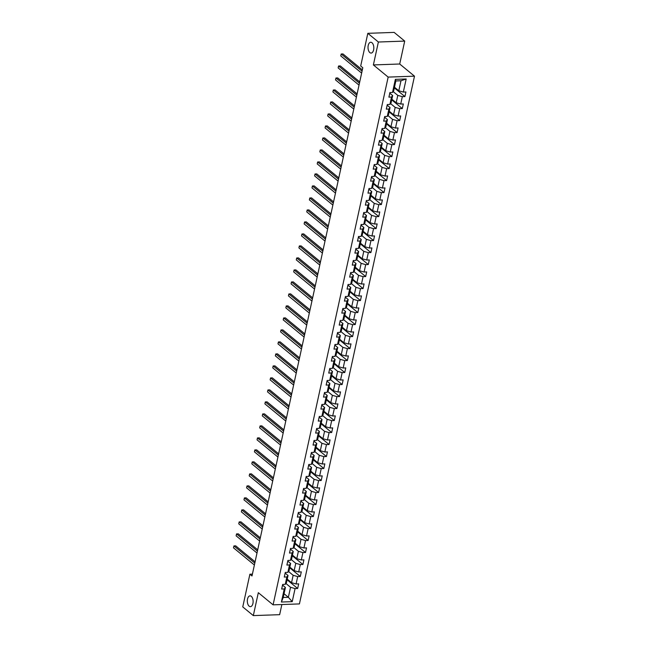<?xml version="1.0" encoding="UTF-8"?>
<svg xmlns="http://www.w3.org/2000/svg" width="648" height="648" viewBox="0 0 648 648"><rect width="100%" height="100%" fill="white"/><g stroke="black" fill="none" stroke-linecap="round" stroke-linejoin="round"><path stroke-width="0.97" d="M369.846 52.593A5.403 2.9 88 0 1 368.048 46.583A5.403 2.9 88 0 1 370.729 42.266A5.403 2.9 88 0 1 371.993 42.744A5.403 2.9 88 0 1 373.791 48.754A5.403 2.9 88 0 1 371.11 53.071A5.403 2.9 88 0 1 369.846 52.593M249.148 606.18A5.403 2.9 88 0 1 247.35 600.17A5.403 2.9 88 0 1 250.031 595.86A5.403 2.9 88 0 1 251.294 596.338A5.403 2.9 88 0 1 253.093 602.348A5.403 2.9 88 0 1 250.411 606.658A5.403 2.9 88 0 1 249.148 606.18M404.708 41.091L378.375 42.015L373.378 64.93L399.711 64.006L404.708 41.091L394.154 32.4L367.821 33.323L360.693 66.015L362.807 67.748L251.999 575.967L249.885 574.225L242.757 606.909L253.319 615.6L279.653 614.677L281.856 604.535M399.711 64.006L414.493 76.172L299.425 603.92L273.091 604.843L388.16 77.096L414.493 76.172M394.486 87.221L398.795 90.769L400.974 80.765L395.855 80.951L393.668 90.947L392.518 92.437L389.918 92.526L388.913 97.143L391.505 97.054L389.902 104.433L387.302 104.522L386.297 109.139L388.889 109.05L387.285 116.429L384.685 116.527L383.681 121.136L386.273 121.046L384.669 128.434L382.069 128.523L381.065 133.14L383.656 133.043L382.053 140.43L379.453 140.519L378.448 145.136L381.048 145.047L379.436 152.426L376.836 152.515L375.832 157.132L378.432 157.043L376.82 164.422L374.22 164.519L373.216 169.128L375.816 169.039L374.204 176.418L371.604 176.515L370.599 181.124L373.199 181.035L371.588 188.422L368.987 188.511L367.983 193.128L370.583 193.031L368.971 200.418L366.371 200.507L365.367 205.124L367.967 205.035L366.355 212.414L363.755 212.504L362.75 217.121L365.351 217.031L363.739 224.411L361.139 224.508L360.134 229.117L362.734 229.028L361.122 236.407L358.522 236.504L357.518 241.113L360.118 241.024L358.506 248.411L355.906 248.5L354.901 253.117L357.502 253.02L355.89 260.407L353.29 260.496L352.285 265.113L354.885 265.024L353.273 272.403L350.681 272.492L349.669 277.109L352.269 277.02L350.657 284.399L348.065 284.496L347.053 289.105L349.653 289.016L348.041 296.403L345.449 296.492L344.436 301.101L347.036 301.012L345.425 308.399L342.833 308.489L341.82 313.106L344.42 313.008L342.808 320.396L340.216 320.485L339.212 325.102L341.804 325.013L340.192 332.392L337.6 332.481L336.596 337.098L339.188 337.009L337.576 344.388L334.984 344.485L333.979 349.094L336.571 349.005L334.967 356.392L332.367 356.481L331.363 361.098L333.955 361.001L332.351 368.388L329.751 368.477L328.747 373.094L331.339 372.997L329.735 380.384L327.135 380.473L326.13 385.09L328.722 385.001L327.119 392.38L324.518 392.469L323.514 397.086L326.106 396.997L324.502 404.376L321.902 404.474L320.898 409.082L323.498 408.993L321.886 416.38L319.286 416.47L318.281 421.087L320.882 420.989L319.27 428.377L316.67 428.466L315.665 433.083L318.265 432.986L316.653 440.373L314.053 440.462L313.049 445.079L315.649 444.99L314.037 452.369L311.437 452.458L310.433 457.075L313.033 456.986L311.421 464.365L308.821 464.462L307.816 469.071L310.416 468.982L308.804 476.369L306.204 476.458L305.2 481.075L307.8 480.978L306.188 488.365L303.588 488.454L302.584 493.071L305.184 492.982L303.572 500.361L300.972 500.45L299.967 505.067L302.567 504.978L300.956 512.357L298.355 512.455L297.351 517.064L299.951 516.974L298.339 524.354L295.739 524.451L294.735 529.06L297.335 528.971L295.723 536.358L293.131 536.447L292.118 541.064L294.719 540.967L293.107 548.354L290.515 548.443L289.502 553.06L292.102 552.971L290.49 560.35L287.898 560.439L286.886 565.056L289.486 564.967L287.874 572.346L285.282 572.443L284.269 577.052L286.87 576.963L285.258 584.342L282.666 584.439L281.653 589.048L284.253 588.959L281.402 602.033L292.224 601.652L288.36 597.286L290.539 587.29L285.922 583.492M392.518 92.437L395.361 79.364L406.183 78.983L403.331 92.057L405.932 91.967L404.927 96.584L394.34 87.869M292.224 601.652L295.075 588.578L297.667 588.489L298.679 583.872L296.079 583.97L297.691 576.582L300.283 576.493L301.296 571.876L298.696 571.965L300.308 564.586L302.899 564.497L303.904 559.88L301.312 559.969L302.924 552.59L305.516 552.493L306.52 547.884L303.928 547.973L305.532 540.586L308.132 540.497L309.137 535.88L306.545 535.977L308.148 528.59L310.748 528.501L311.753 523.884L309.161 523.981L310.765 516.594L313.365 516.505L314.369 511.888L311.777 511.977L313.381 504.598L315.981 504.509L316.985 499.892L314.393 499.981L315.997 492.601L318.597 492.504L319.602 487.895L317.01 487.985L318.614 480.597L321.214 480.508L322.218 475.891L319.618 475.988L321.23 468.601L323.83 468.512L324.834 463.895L322.234 463.984L323.846 456.605L326.446 456.516L327.451 451.899L324.851 451.988L326.462 444.609L329.062 444.512L330.067 439.903L327.467 439.992L329.079 432.613L331.679 432.516L332.683 427.907L330.083 427.996L331.695 420.609L334.295 420.52L335.3 415.903L332.699 416L334.311 408.613L336.911 408.524L337.916 403.906L335.316 403.996L336.928 396.617L339.528 396.527L340.532 391.91L337.932 392L339.544 384.62L342.144 384.523L343.148 379.914L340.548 380.003L342.16 372.624L344.76 372.527L345.765 367.918L343.165 368.007L344.776 360.62L347.377 360.531L348.381 355.914L345.781 356.011L347.393 348.624L349.985 348.535L350.997 343.918L348.397 344.007L350.009 336.628L352.601 336.539L353.614 331.922L351.014 332.011L352.625 324.632L355.217 324.535L356.23 319.926L353.63 320.015L355.242 312.628L357.834 312.539L358.846 307.93L356.246 308.019L357.858 300.632L360.45 300.542L361.454 295.925L358.862 296.023L360.474 288.635L363.066 288.546L364.071 283.929L361.479 284.018L363.091 276.639L365.683 276.55L366.687 271.933L364.095 272.022L365.699 264.643L368.299 264.546L369.303 259.937L366.711 260.026L368.315 252.639L370.915 252.55L371.92 247.933L369.328 248.03L370.931 240.643L373.531 240.554L374.536 235.937L371.944 236.034L373.548 228.647L376.148 228.558L377.152 223.941L374.56 224.03L376.164 216.651L378.764 216.562L379.769 211.945L377.168 212.034L378.78 204.655L381.38 204.557L382.385 199.948L379.785 200.038L381.397 192.65L383.997 192.561L385.001 187.944L382.401 188.042L384.013 180.654L386.613 180.565L387.617 175.948L385.017 176.045L386.629 168.658L389.229 168.569L390.234 163.952L387.634 164.041L389.246 156.662L391.846 156.573L392.85 151.956L390.25 152.045L391.862 144.666L394.462 144.569L395.466 139.96L392.866 140.049L394.478 132.662L397.078 132.573L398.083 127.956L395.483 128.053L397.094 120.666L399.695 120.577L400.699 115.96L398.099 116.049L399.711 108.67L402.311 108.581L403.315 103.963L400.715 104.053L402.327 96.674L404.927 96.584M389.902 104.433L391.06 102.943L392.664 95.564L390.112 93.466M393.174 91.587L397.791 95.378L396.179 102.765L391.87 99.217M392.664 95.564L391.505 97.054M402.327 96.674L397.791 95.378M400.715 104.053L396.179 102.765M387.285 116.429L388.444 114.939L390.047 107.56L387.496 105.462M390.558 103.583L395.175 107.382L393.563 114.761L389.254 111.213M390.047 107.56L388.889 109.05M399.711 108.67L395.175 107.382M398.099 116.049L393.563 114.761M384.669 128.434L385.827 126.943L387.431 119.556L384.888 117.458M387.941 115.579L392.558 119.378L390.947 126.757L386.637 123.209M387.431 119.556L386.273 121.046M397.094 120.666L392.558 119.378M395.483 128.053L390.947 126.757M382.053 140.43L383.211 138.939L384.815 131.552L382.271 129.454M385.325 127.575L389.942 131.374L388.33 138.761L384.021 135.213M384.815 131.552L383.656 133.043M394.478 132.662L389.942 131.374M392.866 140.049L388.33 138.761M379.436 152.426L380.595 150.935L382.199 143.556L379.655 141.45M382.717 139.579L387.326 143.37L385.714 150.757L381.405 147.209M382.199 143.556L381.048 145.047M391.862 144.666L387.326 143.37M390.25 152.045L385.714 150.757M376.82 164.422L377.978 162.932L379.582 155.552L377.039 153.454M380.101 151.575L384.709 155.374L383.098 162.753L378.788 159.206M379.582 155.552L378.432 157.043M389.246 156.662L384.709 155.374M387.634 164.041L383.098 162.753M374.204 176.418L375.362 174.928L376.974 167.549L374.423 165.451M377.484 163.571L382.093 167.37L380.481 174.749L376.172 171.202M376.974 167.549L375.816 169.039M386.629 168.658L382.093 167.37M385.017 176.045L380.481 174.749M371.588 188.422L372.746 186.932L374.358 179.545L371.806 177.447M374.868 175.568L379.477 179.366L377.865 186.746L373.556 183.198M374.358 179.545L373.199 181.035M384.013 180.654L379.477 179.366M382.401 188.042L377.865 186.746M368.971 200.418L370.13 198.928L371.741 191.541L369.19 189.443M372.252 187.564L376.861 191.363L375.249 198.75L370.94 195.202M371.741 191.541L370.583 193.031M381.397 192.65L376.861 191.363M379.785 200.038L375.249 198.75M366.355 212.414L367.513 210.924L369.125 203.545L366.574 201.439M369.635 199.568L374.244 203.359L372.641 210.746L368.323 207.198M369.125 203.545L367.967 205.035M378.78 204.655L374.244 203.359M377.168 212.034L372.641 210.746M363.739 224.411L364.897 222.92L366.509 215.541L363.957 213.443M367.019 211.564L371.628 215.363L370.024 222.742L365.707 219.194M366.509 215.541L365.351 217.031M376.164 216.651L371.628 215.363M374.56 224.03L370.024 222.742M361.122 236.407L362.281 234.924L363.893 227.537L361.341 225.439M364.403 223.56L369.012 227.359L367.408 234.738L363.091 231.19M363.893 227.537L362.734 229.028M373.548 228.647L369.012 227.359M371.944 236.034L367.408 234.738M358.506 248.411L359.664 246.92L361.276 239.533L358.725 237.435M361.786 235.556L366.395 239.355L364.792 246.734L360.474 243.186M361.276 239.533L360.118 241.024M370.931 240.643L366.395 239.355M369.328 248.03L364.792 246.734M355.89 260.407L357.048 258.916L358.66 251.529L356.108 249.431M359.17 247.552L363.779 251.351L362.175 258.738L357.858 255.191M358.66 251.529L357.502 253.02M368.315 252.639L363.779 251.351M366.711 260.026L362.175 258.738M353.273 272.403L354.432 270.913L356.044 263.534L353.492 261.436M356.554 259.556L361.163 263.347L359.559 270.734L355.242 267.187M356.044 263.534L354.885 265.024M365.699 264.643L361.163 263.347M364.095 272.022L359.559 270.734M350.657 284.399L351.815 282.909L353.427 275.53L350.876 273.432M353.938 271.553L358.555 275.351L356.943 282.731L352.634 279.183M353.427 275.53L352.269 277.02M363.091 276.639L358.555 275.351M361.479 284.018L356.943 282.731M348.041 296.403L349.199 294.913L350.811 287.526L348.26 285.428M351.321 283.549L355.938 287.348L354.326 294.727L350.017 291.179M350.811 287.526L349.653 289.016M360.474 288.635L355.938 287.348M358.862 296.023L354.326 294.727M345.425 308.399L346.583 306.909L348.195 299.522L345.643 297.424M348.705 295.545L353.322 299.344L351.71 306.731L347.401 303.175M348.195 299.522L347.036 301.012M357.858 300.632L353.322 299.344M356.246 308.019L351.71 306.731M342.808 320.396L343.966 318.905L345.578 311.518L343.027 309.42M346.089 307.541L350.706 311.34L349.094 318.727L344.785 315.179M345.578 311.518L344.42 313.008M355.242 312.628L350.706 311.34M353.63 320.015L349.094 318.727M340.192 332.392L341.35 330.901L342.962 323.522L340.411 321.424M343.472 319.545L348.089 323.336L346.478 330.723L342.168 327.175M342.962 323.522L341.804 325.013M352.625 324.632L348.089 323.336M351.014 332.011L346.478 330.723M337.576 344.388L338.734 342.897L340.346 335.518L337.794 333.42M340.856 331.541L345.473 335.34L343.861 342.719L339.552 339.171M340.346 335.518L339.188 337.009M350.009 336.628L345.473 335.34M348.397 344.007L343.861 342.719M334.967 356.392L336.118 354.901L337.73 347.514L335.178 345.416M338.24 343.537L342.857 347.336L341.245 354.715L336.936 351.167M337.73 347.514L336.571 349.005M347.393 348.624L342.857 347.336M345.781 356.011L341.245 354.715M332.351 368.388L333.501 366.898L335.113 359.51L332.562 357.413M335.624 355.533L340.241 359.332L338.629 366.719L334.319 363.164M335.113 359.51L333.955 361.001M344.776 360.62L340.241 359.332M343.165 368.007L338.629 366.719M329.735 380.384L330.893 378.894L332.497 371.507L329.945 369.409M333.007 367.529L337.624 371.328L336.012 378.716L331.703 375.168M332.497 371.507L331.339 372.997M342.16 372.624L337.624 371.328M340.548 380.003L336.012 378.716M327.119 392.38L328.277 390.89L329.881 383.511L327.337 381.413M330.391 379.534L335.008 383.324L333.396 390.712L329.087 387.164M329.881 383.511L328.722 385.001M339.544 384.62L335.008 383.324M337.932 392L333.396 390.712M324.502 404.376L325.661 402.886L327.264 395.507L324.721 393.409M327.775 391.53L332.392 395.329L330.78 402.708L326.471 399.16M327.264 395.507L326.106 396.997M336.928 396.617L332.392 395.329M335.316 403.996L330.78 402.708M321.886 416.38L323.044 414.89L324.648 407.503L322.105 405.405M325.158 403.526L329.775 407.325L328.163 414.704L323.854 411.156M324.648 407.503L323.498 408.993M334.311 408.613L329.775 407.325M332.699 416L328.163 414.704M319.27 428.377L320.428 426.886L322.032 419.499L319.488 417.401M322.55 415.522L327.159 419.321L325.547 426.708L321.238 423.16M322.032 419.499L320.882 420.989M331.695 420.609L327.159 419.321M330.083 427.996L325.547 426.708M316.653 440.373L317.812 438.882L319.424 431.503L316.872 429.397M319.934 427.526L324.543 431.317L322.931 438.704L318.622 435.156M319.424 431.503L318.265 432.986M329.079 432.613L324.543 431.317M327.467 439.992L322.931 438.704M314.037 452.369L315.195 450.878L316.807 443.499L314.256 441.401M317.317 439.522L321.926 443.313L320.315 450.7L316.005 447.152M316.807 443.499L315.649 444.99M326.462 444.609L321.926 443.313M324.851 451.988L320.315 450.7M311.421 464.365L312.579 462.875L314.191 455.495L311.639 453.398M314.701 451.518L319.31 455.317L317.698 462.696L313.389 459.149M314.191 455.495L313.033 456.986M323.846 456.605L319.31 455.317M322.234 463.984L317.698 462.696M308.804 476.369L309.963 474.879L311.575 467.492L309.023 465.394M312.085 463.514L316.694 467.313L315.082 474.692L310.773 471.145M311.575 467.492L310.416 468.982M321.23 468.601L316.694 467.313M319.618 475.988L315.082 474.692M306.188 488.365L307.346 486.875L308.958 479.488L306.407 477.39M309.469 475.51L314.078 479.309L312.474 486.697L308.156 483.149M308.958 479.488L307.8 480.978M318.614 480.597L314.078 479.309M317.01 487.985L312.474 486.697M303.572 500.361L304.73 498.871L306.342 491.492L303.791 489.386M306.852 487.515L311.461 491.305L309.857 498.693L305.54 495.145M306.342 491.492L305.184 492.982M315.997 492.601L311.461 491.305M314.393 499.981L309.857 498.693M300.956 512.357L302.114 510.867L303.726 503.488L301.174 501.39M304.236 499.511L308.845 503.31L307.241 510.689L302.924 507.141M303.726 503.488L302.567 504.978M313.381 504.598L308.845 503.31M311.777 511.977L307.241 510.689M298.339 524.354L299.498 522.863L301.109 515.484L298.558 513.386M301.62 511.507L306.229 515.306L304.625 522.685L300.308 519.137M301.109 515.484L299.951 516.974M310.765 516.594L306.229 515.306M309.161 523.981L304.625 522.685M295.723 536.358L296.881 534.867L298.493 527.48L295.942 525.382M299.003 523.503L303.612 527.302L302.009 534.681L297.691 531.133M298.493 527.48L297.335 528.971M308.148 528.59L303.612 527.302M306.545 535.977L302.009 534.681M293.107 548.354L294.265 546.863L295.877 539.476L293.325 537.378M296.387 535.499L301.004 539.298L299.392 546.685L295.083 543.137M295.877 539.476L294.719 540.967M305.532 540.586L301.004 539.298M303.928 547.973L299.392 546.685M290.49 560.35L291.649 558.86L293.261 551.48L290.709 549.374M293.771 547.503L298.388 551.294L296.776 558.681L292.467 555.134M293.261 551.48L292.102 552.971M302.924 552.59L298.388 551.294M301.312 559.969L296.776 558.681M287.874 572.346L289.032 570.856L290.644 563.476L288.093 561.379M291.154 559.499L295.772 563.298L294.16 570.677L289.85 567.13M290.644 563.476L289.486 564.967M300.308 564.586L295.772 563.298M298.696 571.965L294.16 570.677M285.258 584.342L286.416 582.852L288.028 575.473L285.476 573.375M288.538 571.495L293.155 575.294L291.543 582.674L287.234 579.126M288.028 575.473L286.87 576.963M297.691 576.582L293.155 575.294M296.079 583.97L291.543 582.674M281.402 602.033L283.233 597.472L285.412 587.469L282.86 585.371M284.043 593.738L288.36 597.286L283.233 597.472M285.412 587.469L284.253 588.959M295.075 588.578L290.539 587.29M378.375 42.015L367.821 33.323M373.378 64.93L388.16 77.096M273.091 604.843L258.317 592.685L253.319 615.6M252.396 574.136L249.885 574.225M406.183 78.983L400.974 80.765M395.855 80.951L395.361 79.364M403.331 92.057L398.795 90.769M297.667 588.489L287.088 579.782M300.283 576.493L289.705 567.786M302.899 564.497L292.321 555.782M305.516 552.493L294.937 543.785M308.132 540.497L297.554 531.789M310.748 528.501L300.17 519.793M313.365 516.505L302.786 507.797M315.981 504.509L305.402 495.793M318.597 492.504L308.019 483.797M321.214 480.508L310.635 471.801M323.83 468.512L313.251 459.805M326.446 456.516L315.868 447.809M329.062 444.512L318.484 435.804M331.679 432.516L321.092 423.808M334.295 420.52L323.708 411.812M336.911 408.524L326.325 399.816M339.528 396.527L328.941 387.82M342.144 384.523L331.557 375.816M344.76 372.527L334.174 363.82M347.377 360.531L336.79 351.824M349.985 348.535L339.406 339.827M352.601 336.539L342.023 327.831M355.217 324.535L344.639 315.827M357.834 312.539L347.255 303.831M360.45 300.542L349.871 291.835M363.066 288.546L352.488 279.839M365.683 276.55L355.104 267.835M368.299 264.546L357.72 255.839M370.915 252.55L360.337 243.842M373.531 240.554L362.953 231.846M376.148 228.558L365.569 219.85M378.764 216.562L368.186 207.846M381.38 204.557L370.802 195.85M383.997 192.561L373.418 183.854M386.613 180.565L376.034 171.858M389.229 168.569L378.651 159.862M391.846 156.573L381.259 147.857M394.462 144.569L383.875 135.861M397.078 132.573L386.492 123.865M399.695 120.577L389.108 111.869M402.311 108.581L391.724 99.873M282.35 585.865A2.236 0.81 12.3 0 0 282.836 585.5A2.236 0.81 12.3 0 0 282.836 585.468L282.836 585.5M255.085 561.8L235.702 545.851L233.928 545.916L254.802 563.096M233.507 547.835L233.928 545.916L233.507 547.835L254.381 565.015M284.966 573.861A2.236 0.81 12.3 0 0 285.452 573.496A2.236 0.81 12.3 0 0 285.452 573.472L285.452 573.472M257.702 549.804L238.318 533.855L236.544 533.912L257.418 551.1M236.123 535.839L236.544 533.912L236.123 535.839L256.997 553.019M287.582 561.865A2.236 0.81 12.3 0 0 288.068 561.5A2.236 0.81 12.3 0 0 288.068 561.476L288.068 561.476M260.318 537.808L240.935 521.851L239.161 521.915L260.034 539.096M238.739 523.835L239.161 521.915L238.739 523.835L259.613 541.023M290.199 549.869A2.236 0.81 12.3 0 0 290.685 549.504A2.236 0.81 12.3 0 0 290.685 549.48L290.685 549.504M262.934 525.803L243.551 509.855L241.777 509.919L262.651 527.099M241.356 511.839L241.777 509.919L241.356 511.839L262.229 529.027M292.815 537.872A2.236 0.81 12.3 0 0 293.301 537.508A2.236 0.81 12.3 0 0 293.301 537.476L293.301 537.508M265.55 513.807L246.167 497.858L244.393 497.923L265.267 515.103M243.972 499.843L244.393 497.923L243.972 499.843L264.846 517.023M295.431 525.868A2.236 0.81 12.3 0 0 295.917 525.512A2.236 0.81 12.3 0 0 295.917 525.479L295.917 525.512M268.167 501.811L248.783 485.862L247.01 485.919L267.883 503.107M246.588 487.847L247.01 485.919L246.588 487.847L267.462 505.027M298.048 513.872A2.236 0.81 12.3 0 0 298.534 513.508A2.236 0.81 12.3 0 0 298.534 513.483L298.534 513.483M270.783 489.815L251.4 473.866L249.626 473.923L270.5 491.111M249.205 475.851L249.626 473.923L249.205 475.851L270.078 493.031M300.664 501.876A2.236 0.81 12.3 0 0 301.15 501.512A2.236 0.81 12.3 0 0 301.15 501.487L301.377 500.442M273.399 477.819L254.016 461.862L252.234 461.927L273.116 479.107M251.821 463.846L252.234 461.927L251.821 463.846L272.695 481.035M303.28 489.88A2.236 0.81 12.3 0 0 303.766 489.515A2.236 0.81 12.3 0 0 303.766 489.491L303.766 489.515M276.016 465.815L256.632 449.866L254.85 449.931L275.732 467.111M254.437 451.85L254.85 449.931L254.437 451.85L275.311 469.039M305.897 477.884A2.236 0.81 12.3 0 0 306.382 477.519A2.236 0.81 12.3 0 0 306.382 477.487L306.382 477.519M278.632 453.819L259.249 437.87L257.467 437.935L278.348 455.115M257.054 439.854L257.467 437.935L257.054 439.854L277.927 457.034M308.513 465.88A2.236 0.81 12.3 0 0 308.991 465.515A2.236 0.81 12.3 0 0 308.999 465.491L308.991 465.515M281.248 441.823L261.865 425.874L260.083 425.93L280.965 443.119M259.67 427.858L260.083 425.93L259.67 427.858L280.544 445.038M311.129 453.884A2.236 0.81 12.3 0 0 311.607 453.519A2.236 0.81 12.3 0 0 311.615 453.495L311.607 453.519M283.865 429.827L264.481 413.878L262.699 413.934L283.581 431.123M262.286 415.862L262.699 413.934L262.286 415.862L283.16 433.042M313.745 441.887A2.236 0.81 12.3 0 0 314.223 441.523A2.236 0.81 12.3 0 0 314.231 441.499L314.223 441.523M286.481 417.83L267.098 401.873L265.316 401.938L286.197 419.118M264.894 403.858L265.316 401.938L264.894 403.858L285.776 421.046M316.362 429.891A2.236 0.81 12.3 0 0 316.84 429.527A2.236 0.81 12.3 0 0 316.848 429.503L316.84 429.527M289.089 405.826L269.714 389.877L267.932 389.942L288.814 407.122M267.511 391.862L267.932 389.942L267.511 391.862L288.392 409.05M318.978 417.895A2.236 0.81 12.3 0 0 319.456 417.531A2.236 0.81 12.3 0 0 319.464 417.498L319.464 417.498M291.705 393.83L272.33 377.881L270.548 377.946L291.43 395.126M270.127 379.866L270.548 377.946L270.127 379.866L291.009 397.046M321.594 405.891A2.236 0.81 12.3 0 0 322.072 405.526A2.236 0.81 12.3 0 0 322.08 405.502L322.072 405.526M294.322 381.834L274.946 365.885L273.164 365.942L294.046 383.13M272.743 367.87L273.164 365.942L272.743 367.87L293.625 385.05M324.211 393.895A2.236 0.81 12.3 0 0 324.689 393.53A2.236 0.81 12.3 0 0 324.697 393.506L324.689 393.53M296.938 369.838L277.563 353.881L275.781 353.946L296.663 371.134M275.36 355.874L275.781 353.946L275.36 355.874L296.241 373.054M326.827 381.899A2.236 0.81 12.3 0 0 327.305 381.534A2.236 0.81 12.3 0 0 327.313 381.51L327.305 381.534M299.554 357.842L280.179 341.885L278.397 341.95L299.271 359.13M277.976 343.869L278.397 341.95L277.976 343.869L298.858 361.058M329.443 369.903A2.236 0.81 12.3 0 0 329.921 369.538A2.236 0.81 12.3 0 0 329.929 369.514L329.929 369.514M302.171 345.838L282.795 329.889L281.013 329.954L301.887 347.134M280.592 331.873L281.013 329.954L280.592 331.873L301.474 349.061M332.06 357.907A2.236 0.81 12.3 0 0 332.537 357.542A2.236 0.81 12.3 0 0 332.546 357.51L332.537 357.542M304.787 333.841L285.412 317.893L283.63 317.957L304.503 335.138M283.208 319.877L283.63 317.957L283.208 319.877L304.09 337.057M334.668 345.902A2.236 0.81 12.3 0 0 335.154 345.538A2.236 0.81 12.3 0 0 335.162 345.514L335.154 345.538M307.403 321.845L288.028 305.897L286.246 305.953L307.12 323.141M285.825 307.881L286.246 305.953L285.825 307.881L306.707 325.061M337.284 333.906A2.236 0.81 12.3 0 0 337.77 333.542A2.236 0.81 12.3 0 0 337.778 333.518L337.77 333.542M310.019 309.849L290.636 293.892L288.862 293.957L309.736 311.145M288.441 295.885L288.862 293.957L288.441 295.885L309.323 313.065M339.9 321.91A2.236 0.81 12.3 0 0 340.386 321.546A2.236 0.81 12.3 0 0 340.386 321.521L340.386 321.521M312.636 297.853L293.252 281.896L291.479 281.961L312.352 299.141M291.057 283.881L291.479 281.961L291.057 283.881L311.931 301.069M342.517 309.914A2.236 0.81 12.3 0 0 343.003 309.55A2.236 0.81 12.3 0 0 343.003 309.517L343.003 309.55M315.252 285.849L295.869 269.9L294.095 269.965L314.969 287.145M293.674 271.885L294.095 269.965L293.674 271.885L314.547 289.065M345.133 297.918A2.236 0.81 12.3 0 0 345.619 297.554A2.236 0.81 12.3 0 0 345.619 297.521L345.619 297.554M317.868 273.853L298.485 257.904L296.711 257.969L317.585 275.149M296.29 259.889L296.711 257.969L296.29 259.889L317.164 277.069M347.749 285.914A2.236 0.81 12.3 0 0 348.235 285.549A2.236 0.81 12.3 0 0 348.235 285.525L348.235 285.549M320.485 261.857L301.101 245.908L299.327 245.965L320.201 263.153M298.906 247.892L299.327 245.965L298.906 247.892L319.78 265.072M350.366 273.918A2.236 0.81 12.3 0 0 350.851 273.553A2.236 0.81 12.3 0 0 350.851 273.529L350.851 273.529M323.101 249.861L303.718 233.904L301.944 233.969L322.817 251.157M301.523 235.896L301.944 233.969L301.523 235.896L322.396 253.076M352.982 261.922A2.236 0.81 12.3 0 0 353.468 261.557A2.236 0.81 12.3 0 0 353.468 261.533L353.468 261.533M325.717 237.857L306.334 221.908L304.56 221.972L325.434 239.153M304.139 223.892L304.56 221.972L304.139 223.892L325.013 241.08M355.598 249.926A2.236 0.81 12.3 0 0 356.084 249.561A2.236 0.81 12.3 0 0 356.084 249.529L356.084 249.561M328.334 225.86L308.95 209.911L307.176 209.976L328.05 227.156M306.755 211.896L307.176 209.976L306.755 211.896L327.629 229.076M358.214 237.929A2.236 0.81 12.3 0 0 358.7 237.565A2.236 0.81 12.3 0 0 358.7 237.533L358.927 236.488M330.95 213.864L311.567 197.915L309.785 197.98L330.666 215.16M309.371 199.9L309.785 197.98L309.371 199.9L330.245 217.08M360.831 225.925A2.236 0.81 12.3 0 0 361.317 225.561A2.236 0.81 12.3 0 0 361.317 225.536L361.317 225.536M333.566 201.868L314.183 185.919L312.401 185.976L333.283 203.164M311.988 187.904L312.401 185.976L311.988 187.904L332.861 205.084M363.447 213.929A2.236 0.81 12.3 0 0 363.933 213.565A2.236 0.81 12.3 0 0 363.933 213.54L363.933 213.54M336.182 189.872L316.799 173.915L315.017 173.98L335.899 191.16M314.604 175.9L315.017 173.98L314.604 175.9L335.478 193.088M366.063 201.933A2.236 0.81 12.3 0 0 366.541 201.569A2.236 0.81 12.3 0 0 366.549 201.544L366.541 201.569M338.799 177.868L319.415 161.919L317.633 161.984L338.515 179.164M317.22 163.904L317.633 161.984L317.22 163.904L338.094 181.092M368.68 189.937A2.236 0.81 12.3 0 0 369.158 189.572A2.236 0.81 12.3 0 0 369.166 189.54L369.158 189.572M341.415 165.872L322.032 149.923L320.25 149.988L341.132 167.168M319.837 151.907L320.25 149.988L319.837 151.907L340.71 169.088M371.296 177.933A2.236 0.81 12.3 0 0 371.774 177.576A2.236 0.81 12.3 0 0 371.782 177.544L371.774 177.576M344.031 153.876L324.648 137.927L322.866 137.983L343.748 155.172M322.445 139.911L322.866 137.983L322.445 139.911L343.327 157.091M373.912 165.937A2.236 0.81 12.3 0 0 374.39 165.572A2.236 0.81 12.3 0 0 374.398 165.548L374.398 165.548M346.648 141.88L327.264 125.931L325.482 125.987L346.364 143.176M325.061 127.915L325.482 125.987L325.061 127.915L345.943 145.095M376.529 153.941A2.236 0.81 12.3 0 0 377.006 153.576A2.236 0.81 12.3 0 0 377.014 153.552L377.006 153.576M349.256 129.883L329.881 113.927L328.099 113.991L348.98 131.171M327.677 115.911L328.099 113.991L327.677 115.911L348.559 133.099M379.145 141.944A2.236 0.81 12.3 0 0 379.623 141.58A2.236 0.81 12.3 0 0 379.631 141.556L379.623 141.58M351.872 117.879L332.497 101.93L330.715 101.995L351.597 119.175M330.294 103.915L330.715 101.995L330.294 103.915L351.176 121.103M381.761 129.948A2.236 0.81 12.3 0 0 382.239 129.584A2.236 0.81 12.3 0 0 382.247 129.551L382.239 129.584M354.488 105.883L335.113 89.934L333.331 89.999L354.213 107.179M332.91 91.919L333.331 89.999L332.91 91.919L353.792 109.099M384.377 117.944A2.236 0.81 12.3 0 0 384.855 117.58A2.236 0.81 12.3 0 0 384.863 117.555L384.863 117.555M357.105 93.887L337.73 77.938L335.948 77.995L356.821 95.183M335.526 79.923L335.948 77.995L335.526 79.923L356.408 97.103M386.994 105.948A2.236 0.81 12.3 0 0 387.472 105.584A2.236 0.81 12.3 0 0 387.48 105.559L387.472 105.584M359.721 81.891L340.346 65.942L338.564 65.999L359.438 83.187M338.143 67.927L338.564 65.999L338.143 67.927L359.024 85.107M389.61 93.952A2.236 0.81 12.3 0 0 390.088 93.587A2.236 0.81 12.3 0 0 390.096 93.563L390.088 93.587M362.337 69.895L342.962 53.938L341.18 54.003L362.054 71.183M340.759 55.922L341.18 54.003L340.759 55.922L361.641 73.111M301.15 501.512L301.385 500.442M358.7 237.565L358.935 236.488"/></g></svg>
